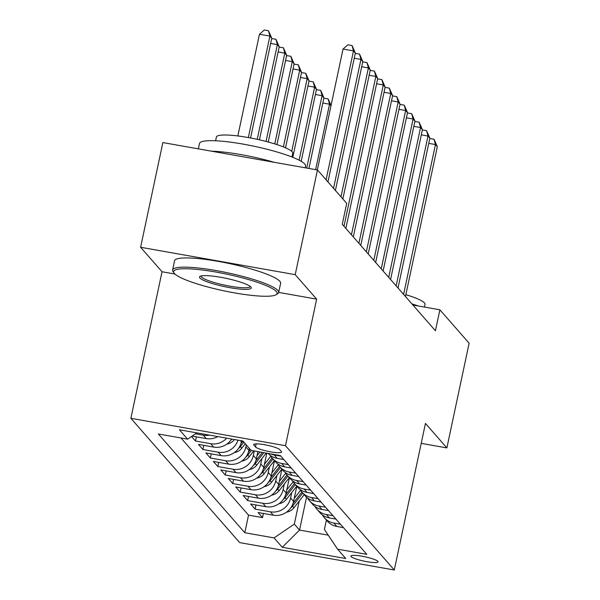 <?xml version="1.0" encoding="UTF-8"?>
<svg xmlns="http://www.w3.org/2000/svg" width="600" height="600" viewBox="0 0 600 600"><rect width="100%" height="100%" fill="white"/><g stroke="black" fill="none" stroke-linecap="round" stroke-linejoin="round"><path stroke-width="0.9" d="M377.88 561.338A13.875 2.22 -168 0 0 363.54 556.507A13.875 2.22 -168 0 0 350.933 556.088A13.875 2.22 -168 0 0 351.135 556.605A13.875 2.22 -168 0 0 365.475 561.428A13.875 2.22 -168 0 0 378.082 561.855A13.875 2.22 -168 0 0 377.88 561.338M130.875 418.312L239.678 542.61L394.29 570L285.487 445.702L130.875 418.312L162.03 271.748L174.953 274.035M278.692 292.41L316.642 299.13L295.215 274.657L140.61 247.267L162.03 271.748M140.61 247.267L162.863 142.575L317.468 169.965L295.215 274.657M191.52 436.493L195.465 441L196.35 436.838M231.638 439.043A17.348 16.747 -41.2 0 1 213.697 447.105L198.442 444.405L202.92 449.513L203.805 445.35M241.642 440.812L241.425 441.825A17.348 16.747 -41.2 0 1 221.153 455.618L205.897 452.918L210.368 458.025L211.252 453.862M249.308 448.327L248.88 450.345A17.348 16.747 -41.2 0 1 228.6 464.13L213.353 461.43L217.822 466.537L218.708 462.382M257.873 451.597L256.327 458.857A17.348 16.747 -41.2 0 1 236.055 472.643L220.8 469.942L225.278 475.05L226.155 470.895M266.798 453.18L263.782 467.37A17.348 16.747 -41.2 0 1 243.51 481.162L228.255 478.455L232.725 483.562L233.61 479.408M274.455 460.74L271.237 475.882A17.348 16.747 -41.2 0 1 250.958 489.675L235.71 486.975L240.18 492.082L241.065 487.92M281.903 469.26L278.685 484.395A17.348 16.747 -41.2 0 1 258.413 498.188L243.157 495.487L247.627 500.595L248.513 496.433M289.358 477.772L286.14 492.908A17.348 16.747 -41.2 0 1 265.86 506.7L250.612 504L255.083 509.107L255.968 504.945M317.468 169.965L346.718 203.377L342.27 224.317L435.42 330.743L439.875 309.803L412.912 305.025M253.86 445.058L255.495 446.933A13.447 2.145 -168 0 0 269.392 451.612A13.447 2.145 -168 0 0 281.603 452.025A13.447 2.145 -168 0 0 281.407 451.522L279.765 449.647A13.447 2.145 -168 0 0 265.875 444.975A13.447 2.145 -168 0 0 253.665 444.562A13.447 2.145 -168 0 0 253.86 445.058L254.048 444.18M326.407 520.072L324.413 529.447L337.567 549.165L366.817 554.34L280.373 455.588L251.123 450.405L242.925 441.037L179.407 429.787L187.605 439.155L158.355 433.972L244.8 532.732L274.05 537.908L294.322 524.123L299.543 530.077L328.222 535.162M337.567 549.165L345.765 558.525L282.248 547.275L274.05 537.908M291.78 492.525L290.61 498.022A17.348 16.747 138.8 0 1 270.337 511.808L255.083 509.107M296.812 486.285L293.587 501.428L290.61 498.022M284.325 484.013L283.155 489.502A17.348 16.747 138.8 0 1 262.882 503.295L247.627 500.595M276.87 475.5L275.707 480.99A17.348 16.747 138.8 0 1 255.428 494.783L240.18 492.082M269.423 466.987L268.252 472.478A17.348 16.747 138.8 0 1 247.98 486.27L232.725 483.562M261.968 458.475L260.805 463.965A17.348 16.747 138.8 0 1 240.525 477.757L225.278 475.05M254.303 450.967L253.35 455.452A17.348 16.747 138.8 0 1 233.077 469.237L217.822 466.537M246.322 444.923L245.895 446.94A17.348 16.747 138.8 0 1 225.623 460.725L210.368 458.025M180.998 437.985L248.535 515.138L262.538 517.62L263.423 513.457M293.587 501.428A17.348 16.747 -41.2 0 1 273.315 515.213L258.06 512.513L262.538 517.62M237.983 440.16A17.348 16.747 138.8 0 1 218.167 452.213L202.92 449.513M226.725 438.165A17.348 16.747 138.8 0 1 210.72 443.7L195.465 441M192.112 436.088L206.243 438.592A17.348 16.747 -41.2 0 0 217.8 436.59M209.542 435.127A17.348 16.747 138.8 0 1 203.265 435.188L195.465 433.808M280.837 456.12L274.23 454.95A17.348 16.747 138.8 0 1 270.532 453.84M268.058 453.405A17.348 16.747 -41.2 0 0 277.215 458.355L283.822 459.525M288.293 464.632L281.685 463.463A17.348 16.747 138.8 0 1 272.19 458.138A17.348 16.747 138.8 0 1 270.225 455.347M272.19 458.138L275.175 461.543A17.348 16.747 -41.2 0 0 284.67 466.868L291.27 468.037M295.748 473.145L289.14 471.975A17.348 16.747 138.8 0 1 279.645 466.65A17.348 16.747 138.8 0 1 277.68 463.86M279.645 466.65L282.623 470.055A17.348 16.747 -41.2 0 0 292.118 475.38L298.725 476.55M303.195 481.665L296.587 480.487A17.348 16.747 138.8 0 1 287.1 475.17A17.348 16.747 138.8 0 1 285.135 472.373M287.1 475.17L290.077 478.575A17.348 16.747 -41.2 0 0 299.572 483.9L306.18 485.07M310.65 490.178L304.043 489.007A17.348 16.747 138.8 0 1 294.548 483.683A17.348 16.747 138.8 0 1 292.582 480.893M294.548 483.683L297.532 487.088A17.348 16.747 -41.2 0 0 307.02 492.412L313.627 493.582M318.097 498.69L311.498 497.52A17.348 16.747 138.8 0 1 302.002 492.195A17.348 16.747 138.8 0 1 300.038 489.405M302.002 492.195L304.98 495.6A17.348 16.747 -41.2 0 0 314.475 500.925L321.082 502.095M325.553 507.202L318.945 506.033A17.348 16.747 138.8 0 1 309.45 500.707A17.348 16.747 138.8 0 1 307.493 497.918M309.45 500.707L312.435 504.112A17.348 16.747 -41.2 0 0 321.93 509.438L328.53 510.607M333.007 515.715L326.4 514.545A17.348 16.747 138.8 0 1 316.905 509.22A17.348 16.747 138.8 0 1 314.94 506.43M316.905 509.22L319.89 512.625A17.348 16.747 -41.2 0 0 329.377 517.95L335.985 519.12M340.455 524.227L333.847 523.058A17.348 16.747 138.8 0 1 324.36 517.732A17.348 16.747 138.8 0 1 322.395 514.942M324.36 517.732L327.337 521.138A17.348 16.747 -41.2 0 0 336.832 526.463L343.44 527.632M421.207 443.362L446.873 447.908L469.125 343.215L439.875 309.803M446.873 447.908L425.445 423.435L394.29 570M316.642 299.13L285.487 445.702M306.54 497.153L299.543 530.077L282.248 547.275M299.228 501.037L294.322 524.123M196.837 432.877L187.605 439.155M248.535 515.138L244.8 532.732M326.085 179.805L353.483 50.903L355.343 53.032L327.945 181.935M317.34 169.942L343.035 49.057L353.483 50.903L352.065 45.547L355.343 53.032M343.035 49.057L347.888 44.805L352.065 45.547M250.567 137.977L271.77 38.227L269.91 36.098L259.462 34.252L237.847 135.953M259.462 34.252L264.315 30L268.493 30.742L269.91 36.098L248.34 137.565M268.493 30.742L271.77 38.227M276.353 291.532A52.912 8.453 -168 0 0 217.507 272.332A52.912 8.453 -168 0 0 174.015 272.985A52.912 8.453 -168 0 0 174.398 273.465A52.912 8.453 -168 0 0 224.858 291.03A52.912 8.453 -168 0 0 276.165 294.697A52.912 8.453 -168 0 0 276.353 291.532M174.015 272.985L173.025 271.493A54.21 8.663 12 0 1 172.613 269.97A54.21 8.663 12 0 1 221.865 271.635A54.21 8.663 12 0 1 277.875 290.498A54.21 8.663 12 0 1 278.67 292.515A54.21 8.663 12 0 1 277.68 293.737L276.165 294.697M250.868 287.017A26.453 4.23 12 0 1 251.055 287.257A26.453 4.23 12 0 1 229.312 287.58A26.453 4.23 12 0 1 199.882 277.987A26.453 4.23 12 0 1 199.98 276.405A26.453 4.23 12 0 1 225.638 278.235A26.453 4.23 12 0 1 250.868 287.017M201.045 275.985A25.155 4.02 -168 0 0 201.038 276.015A25.155 4.02 -168 0 0 201.405 276.952A25.155 4.02 -168 0 0 227.392 285.705A25.155 4.02 -168 0 0 250.245 286.47A25.155 4.02 -168 0 0 250.252 286.447M198.36 148.868L199.493 143.505A54.21 8.663 12 0 1 248.745 145.163A54.21 8.663 12 0 1 304.755 164.025A54.21 8.663 12 0 1 305.55 166.05L305.183 167.79M211.41 151.178A54.21 8.663 12 0 1 274.312 162.322M215.595 140.782L216.39 137.025A39.03 6.24 12 0 1 251.85 138.225A39.03 6.24 12 0 1 292.178 151.808A39.03 6.24 12 0 1 292.748 153.262L291.952 157.012M172.613 269.97L174.57 260.76A54.21 8.663 12 0 1 223.822 262.418A54.21 8.663 12 0 1 279.832 281.28A54.21 8.663 12 0 1 280.627 283.298L278.67 292.515M411.93 303.9A54.21 8.663 12 0 1 418.425 306M405.862 294.668A39.03 6.24 12 0 1 424.455 302.925A39.03 6.24 12 0 1 425.025 304.38L424.455 307.072M333.54 188.317L360.938 59.415L362.798 61.545L335.4 190.447M355.275 53.377L359.52 54.06L360.938 59.415L354.24 58.23M359.52 54.06L362.798 61.545M340.987 196.83L368.385 67.935L370.252 70.058L342.855 198.96M362.722 61.89L366.968 62.573L368.385 67.935L361.695 66.742M366.968 62.573L370.252 70.058M343.987 226.282L375.84 76.448L377.7 78.578L345.855 228.413M370.178 70.403L374.423 71.085L375.84 76.448L369.142 75.262M374.423 71.085L377.7 78.578M351.442 234.795L383.295 84.96L385.155 87.09L353.303 236.925M377.632 78.915L381.87 79.597L383.295 84.96L376.597 83.775M381.87 79.597L385.155 87.09M259.44 139.83L279.225 46.74L277.358 44.617L257.228 139.335M271.702 38.572L275.94 39.255L279.225 46.74M275.94 39.255L277.358 44.617L270.668 43.425M268.237 142.02L286.68 55.26L284.812 53.13L266.04 141.435M279.15 47.085L283.395 47.767L286.68 55.26M283.395 47.767L284.812 53.13L278.123 51.945M226.875 444.075A11.49 11.092 -41.2 0 0 234.322 439.68L234.435 439.537M230.985 440.01A11.49 11.092 -41.2 0 0 231.99 439.103M276.945 144.608L294.127 63.773L292.267 61.642L274.778 143.917M286.605 55.597L290.85 56.28L294.127 63.773M290.85 56.28L292.267 61.642L285.57 60.457M234.33 452.588A11.49 11.092 -41.2 0 0 241.778 448.192L245.272 443.73M238.433 448.522A11.49 11.092 -41.2 0 0 240.36 446.58L243.862 442.11M242.962 441.09L240.915 443.7M285.525 147.81L301.582 72.285L299.715 70.155L283.403 146.925M294.053 64.11L298.298 64.793L301.582 72.285M298.298 64.793L299.715 70.155L293.025 68.97M358.897 243.315L390.743 93.472L392.61 95.602L360.757 245.438M385.08 87.427L389.325 88.11L390.743 93.472L384.053 92.287M389.325 88.11L392.61 95.602M241.778 461.1A11.49 11.092 -41.2 0 0 249.225 456.705L253.8 450.877M245.888 457.035A11.49 11.092 -41.2 0 0 247.808 455.092L251.438 450.457M250.417 449.603L248.37 452.213M292.763 157.335L309.03 80.797L307.17 78.668L291.72 151.343M301.507 72.623L305.752 73.305L309.03 80.797M305.752 73.305L307.17 78.668L300.472 77.483M366.345 251.827L398.197 101.985L400.058 104.115L368.212 253.95M392.535 95.94L396.78 96.623L398.197 101.985L391.5 100.8M396.78 96.623L400.058 104.115M249.233 469.612A11.49 11.092 -41.2 0 0 256.68 465.225L266.197 453.075M256.972 455.835L259.995 451.972M253.343 465.548A11.49 11.092 -41.2 0 0 255.263 463.605L263.843 452.655M262.358 452.393L255.817 460.732M301.178 161.31L316.485 89.31L314.625 87.18L299.108 160.178M308.962 81.142L313.207 81.825L316.485 89.31M313.207 81.825L314.625 87.18L307.928 85.995M373.8 260.34L405.645 110.498L407.513 112.627L375.66 262.47M399.99 104.46L404.228 105.142L405.645 110.498L398.955 109.312M404.228 105.142L407.513 112.627M256.68 478.125A11.49 11.092 -41.2 0 0 264.127 473.737L274.388 460.65M264.428 464.347L270.772 456.255M260.79 474.06A11.49 11.092 -41.2 0 0 262.718 472.118L272.97 459.03M272.077 458.01L263.272 469.245M308.925 168.45L323.94 97.823L322.072 95.7L306.697 168.053M316.41 89.655L320.655 90.338L323.94 97.823M320.655 90.338L322.072 95.7L315.382 94.508M381.248 268.853L413.1 119.017L414.96 121.14L383.115 270.983M407.438 112.972L411.683 113.655L413.1 119.017L406.403 117.825M411.683 113.655L414.96 121.14M264.135 486.645A11.49 11.092 -41.2 0 0 271.582 482.25L281.843 469.162M271.875 472.868L278.22 464.768M268.245 482.572A11.49 11.092 -41.2 0 0 270.165 480.63L280.425 467.543M279.532 466.522L270.728 477.757M330.96 105.855L329.528 104.212L315.623 169.635M323.865 98.167L328.11 98.85L331.05 105.45M328.11 98.85L329.528 104.212L322.83 103.028M388.702 277.365L420.555 127.53L422.415 129.653L390.57 279.495M414.893 121.485L419.138 122.167L420.555 127.53L413.857 126.345M419.138 122.167L422.415 129.653M271.59 495.158A11.49 11.092 -41.2 0 0 279.038 490.763L289.29 477.675M279.33 481.38L285.675 473.28M275.7 491.085A11.49 11.092 -41.2 0 0 277.62 489.143L287.88 476.055M286.98 475.035L278.175 486.27M396.158 285.877L428.002 136.042L429.87 138.172L398.018 288.007M422.34 129.998L426.585 130.68L428.002 136.042L421.312 134.858M426.585 130.68L429.87 138.172M279.038 503.67A11.49 11.092 -41.2 0 0 286.485 499.275L296.745 486.188M286.778 489.893L293.13 481.793M283.147 499.605A11.49 11.092 -41.2 0 0 285.075 497.655L295.327 484.575M294.435 483.548L285.63 494.783M403.605 294.39L435.457 144.555L437.317 146.685L405.472 296.52M429.795 138.51L434.04 139.192L435.457 144.555L428.76 143.37M434.04 139.192L437.317 146.685M286.493 512.183A11.49 11.092 -41.2 0 0 293.94 507.787L304.2 494.7M294.233 498.405L300.577 490.305M290.603 508.118A11.49 11.092 -41.2 0 0 292.522 506.175L302.782 493.088M301.89 492.06L293.085 503.295M286.14 492.908L283.155 489.502M278.685 484.395L275.707 480.99M271.237 475.882L268.252 472.478M263.782 467.37L260.805 463.965M256.327 458.857L253.35 455.452M248.88 450.345L245.895 446.94M241.425 441.825L240.33 440.58M273.315 515.213L270.337 511.808M265.86 506.7L262.882 503.295M258.413 498.188L255.428 494.783M250.958 489.675L247.98 486.27M243.51 481.162L240.525 477.757M236.055 472.643L233.077 469.237M228.6 464.13L225.623 460.725M221.153 455.618L218.167 452.213M213.697 447.105L210.72 443.7M206.243 438.592L203.265 435.188M277.215 458.355L274.23 454.95M284.67 466.868L281.685 463.463M292.118 475.38L289.14 471.975M299.572 483.9L296.587 480.487M307.02 492.412L304.043 489.007M314.475 500.925L311.498 497.52M321.93 509.438L318.945 506.033M329.377 517.95L326.4 514.545M336.832 526.463L333.847 523.058M256.147 443.865L255.495 446.933M240.36 446.58L241.778 448.192M247.808 455.092L249.225 456.705M255.263 463.605L256.68 465.225M262.718 472.118L264.127 473.737M270.165 480.63L271.582 482.25M277.62 489.143L279.038 490.763M285.075 497.655L286.485 499.275M292.522 506.175L293.94 507.787"/></g></svg>
